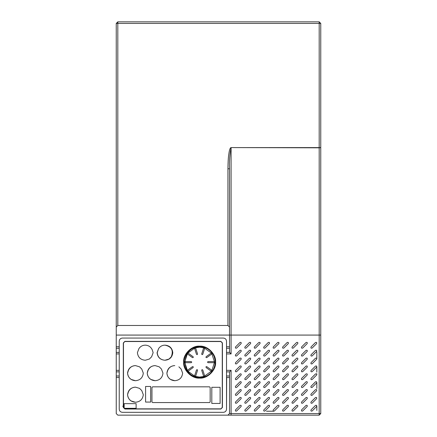 <?xml version="1.0" encoding="UTF-8"?>
<svg xmlns="http://www.w3.org/2000/svg" width="437" height="437" viewBox="0 0 437 437"><rect width="100%" height="100%" fill="white"/><g stroke="black" fill="none" stroke-linecap="round" stroke-linejoin="round"><path stroke-width="0.66" d="M199.622 377.076C180.344 378.005 180.344 346.262 199.622 347.186L204.237 347.918L211.71 353.347L214.567 362.131L211.71 370.92L204.237 376.344L199.622 377.076M215.075 360.94L214.857 358.214L214.556 358.296L214.775 357.908L213.944 355.625L213.529 355.478L213.813 355.341L211.776 352.14L211.535 352.342L211.574 351.9L209.853 350.184L209.651 350.425L208.771 349.338L208.591 349.595L208.515 349.158L206.411 347.945L206.28 348.229L206.127 347.808L204.745 347.59L204.855 347.295L202.506 346.667L202.145 346.923L202.2 346.612L198.409 346.448L198.436 346.76L197.043 346.612L197.098 346.923L196.737 346.667L194.389 347.295L194.498 347.59L193.116 347.808L192.963 348.229L192.832 347.945L190.729 349.158L190.652 349.595L190.472 349.338L187.67 351.9L187.91 352.102L186.823 352.981L187.085 353.162L186.643 353.238L185.43 355.341L185.714 355.478L185.299 355.625L185.08 357.007L184.785 356.898L184.157 359.247L184.409 359.613L184.103 359.558L183.939 363.349L184.25 363.322L184.103 364.709L184.409 364.655L184.157 365.021L184.785 367.364L185.08 367.26L185.299 368.637L185.714 368.79L185.43 368.926L186.643 371.029L187.085 371.106L186.823 371.286L189.39 374.083L189.592 373.843L190.472 374.93L190.652 374.673L190.729 375.11L192.832 376.323L192.963 376.038L194.094 376.863L194.498 376.672L194.389 376.967L196.737 377.601L197.098 377.344L197.043 377.655L200.834 377.819L200.807 377.508L202.2 377.655L202.145 377.344L202.506 377.601L204.855 376.967L204.745 376.672L205.15 376.863L206.28 376.038L206.411 376.323L208.515 375.11L208.591 374.673L208.771 374.93L211.574 372.368L211.333 372.166L212.42 371.286L212.338 370.849L212.601 371.029L213.813 368.926L213.66 368.506L213.944 368.637L214.163 367.26L214.458 367.364L215.277 363.66L214.966 363.633L215.304 363.349L215.304 360.918L215.124 361.978M203.544 348.273L204.237 347.918L204.592 348.611L202.746 354.298L202.052 354.653L201.697 353.959L203.544 348.273L204.237 347.918M210.945 353.227L211.71 353.347L211.59 354.117L206.756 357.63L205.985 357.51L206.106 356.739L210.945 353.227L211.71 353.347M194.651 348.611L195.006 347.918L195.7 348.273L197.546 353.959L197.191 354.653L196.497 354.298L194.651 348.611M187.653 354.117L187.533 353.347L188.298 353.227L193.138 356.739L193.258 357.51L192.488 357.63L187.653 354.117L187.533 353.347M185.228 362.683L184.676 362.131L185.228 361.585L191.204 361.585L191.756 362.131L191.204 362.683L185.228 362.683M188.298 371.04L187.533 370.92L187.653 370.15L192.488 366.638L193.258 366.758L193.138 367.528L188.298 371.04L187.533 370.92L184.676 362.131L187.533 353.347L195.006 347.918L199.622 347.186L204.237 347.918L211.71 353.347L214.567 362.131L211.71 370.92L204.237 376.344L199.622 377.076L195.006 376.344L187.533 370.92M195.7 375.995L195.006 376.344L194.651 375.651L196.497 369.97L197.191 369.615L197.546 370.308L195.7 375.995L195.006 376.344M204.592 375.651L204.237 376.344L203.544 375.995L201.697 370.308L202.052 369.615L202.746 369.97L204.592 375.651M211.59 370.15L211.71 370.92L210.945 371.04L206.106 367.528L205.985 366.758L206.756 366.638L211.59 370.15L211.71 370.92M214.015 361.585L214.567 362.131L214.015 362.683L208.039 362.683L207.488 362.131L208.039 361.585L214.015 361.585L208.039 361.585M320.758 398.162L320.758 413.577L229.512 413.577L227.939 415.15L117.815 415.15L128.041 415.15L117.815 415.15L116.242 413.577L116.242 23.423L117.815 21.85L319.185 21.85L320.758 23.423L320.758 335.075L319.185 335.075L320.758 335.075L320.758 413.577L319.185 415.15L308.959 415.15M229.512 327.051L229.512 168.775L227.939 168.775L227.939 325.478L229.512 327.051L229.512 335.075L116.242 335.075L319.185 335.075L319.185 415.15L227.939 415.15M229.512 168.775C229.217 161.406 229.742 154.419 231.086 147.821L231.086 335.075L319.185 335.075L319.185 147.821L231.086 147.586L320.758 147.586L320.758 413.577L319.185 415.15M319.185 21.85L320.758 23.423L319.185 21.85L319.185 23.423L320.758 23.423M320.758 149.345L320.758 333.344L320.758 149.345M227.939 325.478L117.815 325.478L116.242 327.051M117.815 21.85L116.242 23.423L117.815 21.85L117.815 23.423L116.242 23.423M227.939 168.775C228.125 155.872 228.808 155.053 229.004 152.868C229.545 149.454 230.239 147.69 231.086 147.586M269.629 415.15L261.763 415.15M222.433 415.15L214.567 415.15L222.433 415.15M175.237 415.15L167.371 415.15L175.237 415.15M320.758 369.844L320.758 374.564M311.035 409.873C310.685 410.96 311.057 411.332 312.144 410.988L316.596 406.536C316.94 405.449 316.568 405.077 315.481 405.427L311.035 409.873M311.035 402.007C310.685 403.094 311.057 403.466 312.144 403.122L316.596 398.67C316.94 397.583 316.568 397.211 315.481 397.561L311.035 402.007M311.035 394.141C310.685 395.228 311.057 395.6 312.144 395.256L316.596 390.804C316.94 389.717 316.568 389.345 315.481 389.695L311.035 394.141M311.035 386.275C310.685 387.362 311.057 387.734 312.144 387.39L316.596 382.938C316.94 381.851 316.568 381.479 315.481 381.829L311.035 386.275M311.035 378.409C310.685 379.496 311.057 379.868 312.144 379.524L316.596 375.072C316.94 373.985 316.568 373.613 315.481 373.963L311.035 378.409M311.035 370.543C310.685 371.63 311.057 372.002 312.144 371.658L316.596 367.206C316.94 366.119 316.568 365.747 315.481 366.097L311.035 370.543M311.035 362.677C310.685 363.764 311.057 364.136 312.144 363.792L316.596 359.34C316.94 358.253 316.568 357.881 315.481 358.231L311.035 362.677M311.035 354.811C310.685 355.898 311.057 356.27 312.144 355.926L316.596 351.474C316.94 350.387 316.568 350.015 315.481 350.365L311.035 354.811M311.035 346.945C310.685 348.032 311.057 348.404 312.144 348.06L316.596 343.608C316.94 342.521 316.568 342.149 315.481 342.499L311.035 346.945M301.596 409.873C301.246 410.96 301.617 411.332 302.704 410.988L307.156 406.536C307.501 405.449 307.129 405.077 306.042 405.427L301.596 409.873M301.596 402.007C301.246 403.094 301.617 403.466 302.704 403.122L307.156 398.67C307.501 397.583 307.129 397.211 306.042 397.561L301.596 402.007M301.596 394.141C301.246 395.228 301.617 395.6 302.704 395.256L307.156 390.804C307.501 389.717 307.129 389.345 306.042 389.695L301.596 394.141M301.596 386.275C301.246 387.362 301.617 387.734 302.704 387.39L307.156 382.938C307.501 381.851 307.129 381.479 306.042 381.829L301.596 386.275M301.596 378.409C301.246 379.496 301.617 379.868 302.704 379.524L307.156 375.072C307.501 373.985 307.129 373.613 306.042 373.963L301.596 378.409M301.596 370.543C301.246 371.63 301.617 372.002 302.704 371.658L307.156 367.206C307.501 366.119 307.129 365.747 306.042 366.097L301.596 370.543M301.596 362.677C301.246 363.764 301.617 364.136 302.704 363.792L307.156 359.34C307.501 358.253 307.129 357.881 306.042 358.231L301.596 362.677M301.596 354.811C301.246 355.898 301.617 356.27 302.704 355.926L307.156 351.474C307.501 350.387 307.129 350.015 306.042 350.365L301.596 354.811M301.596 346.945C301.246 348.032 301.617 348.404 302.704 348.06L307.156 343.608C307.501 342.521 307.129 342.149 306.042 342.499L301.596 346.945M292.156 409.873C291.807 410.96 292.178 411.332 293.265 410.988L297.717 406.536C298.061 405.449 297.69 405.077 296.603 405.427L292.156 409.873M292.156 402.007C291.807 403.094 292.178 403.466 293.265 403.122L297.717 398.67C298.061 397.583 297.69 397.211 296.603 397.561L292.156 402.007M292.156 394.141C291.807 395.228 292.178 395.6 293.265 395.256L297.717 390.804C298.061 389.717 297.69 389.345 296.603 389.695L292.156 394.141M292.156 386.275C291.807 387.362 292.178 387.734 293.265 387.39L297.717 382.938C298.061 381.851 297.69 381.479 296.603 381.829L292.156 386.275M292.156 378.409C291.807 379.496 292.178 379.868 293.265 379.524L297.717 375.072C298.061 373.985 297.69 373.613 296.603 373.963L292.156 378.409M292.156 370.543C291.807 371.63 292.178 372.002 293.265 371.658L297.717 367.206C298.061 366.119 297.69 365.747 296.603 366.097L292.156 370.543M292.156 362.677C291.807 363.764 292.178 364.136 293.265 363.792L297.717 359.34C298.061 358.253 297.69 357.881 296.603 358.231L292.156 362.677M292.156 354.811C291.807 355.898 292.178 356.27 293.265 355.926L297.717 351.474C298.061 350.387 297.69 350.015 296.603 350.365L292.156 354.811M292.156 346.945C291.807 348.032 292.178 348.404 293.265 348.06L297.717 343.608C298.061 342.521 297.69 342.149 296.603 342.499L292.156 346.945M282.717 409.873C282.368 410.96 282.739 411.332 283.826 410.988L288.278 406.536C288.622 405.449 288.251 405.077 287.164 405.427L282.717 409.873M282.717 402.007C282.368 403.094 282.739 403.466 283.826 403.122L288.278 398.67C288.622 397.583 288.251 397.211 287.164 397.561L282.717 402.007M282.717 394.141C282.368 395.228 282.739 395.6 283.826 395.256L288.278 390.804C288.622 389.717 288.251 389.345 287.164 389.695L282.717 394.141M282.717 386.275C282.368 387.362 282.739 387.734 283.826 387.39L288.278 382.938C288.622 381.851 288.251 381.479 287.164 381.829L282.717 386.275M282.717 378.409C282.368 379.496 282.739 379.868 283.826 379.524L288.278 375.072C288.622 373.985 288.251 373.613 287.164 373.963L282.717 378.409M282.717 370.543C282.368 371.63 282.739 372.002 283.826 371.658L288.278 367.206C288.622 366.119 288.251 365.747 287.164 366.097L282.717 370.543M282.717 362.677C282.368 363.764 282.739 364.136 283.826 363.792L288.278 359.34C288.622 358.253 288.251 357.881 287.164 358.231L282.717 362.677M282.717 354.811C282.368 355.898 282.739 356.27 283.826 355.926L288.278 351.474C288.622 350.387 288.251 350.015 287.164 350.365L282.717 354.811M282.717 346.945C282.368 348.032 282.739 348.404 283.826 348.06L288.278 343.608C288.622 342.521 288.251 342.149 287.164 342.499L282.717 346.945M273.278 409.873C272.928 410.96 273.3 411.332 274.387 410.988L278.839 406.536C279.183 405.449 278.811 405.077 277.724 405.427L273.278 409.873M273.278 402.007C272.928 403.094 273.3 403.466 274.387 403.122L278.839 398.67C279.183 397.583 278.811 397.211 277.724 397.561L273.278 402.007M273.278 394.141C272.928 395.228 273.3 395.6 274.387 395.256L278.839 390.804C279.183 389.717 278.811 389.345 277.724 389.695L273.278 394.141M273.278 386.275C272.928 387.362 273.3 387.734 274.387 387.39L278.839 382.938C279.183 381.851 278.811 381.479 277.724 381.829L273.278 386.275M273.278 378.409C272.928 379.496 273.3 379.868 274.387 379.524L278.839 375.072C279.183 373.985 278.811 373.613 277.724 373.963L273.278 378.409M273.278 370.543C272.928 371.63 273.3 372.002 274.387 371.658L278.839 367.206C279.183 366.119 278.811 365.747 277.724 366.097L273.278 370.543M273.278 362.677C272.928 363.764 273.3 364.136 274.387 363.792L278.839 359.34C279.183 358.253 278.811 357.881 277.724 358.231L273.278 362.677M273.278 354.811C272.928 355.898 273.3 356.27 274.387 355.926L278.839 351.474C279.183 350.387 278.811 350.015 277.724 350.365L273.278 354.811M273.278 346.945C272.928 348.032 273.3 348.404 274.387 348.06L278.839 343.608C279.183 342.521 278.811 342.149 277.724 342.499L273.278 346.945M263.839 409.873C263.489 410.96 263.861 411.332 264.948 410.988L269.4 406.536C269.744 405.449 269.372 405.077 268.285 405.427L263.839 409.873M263.839 402.007C263.489 403.094 263.861 403.466 264.948 403.122L269.4 398.67C269.744 397.583 269.372 397.211 268.285 397.561L263.839 402.007M263.839 394.141C263.489 395.228 263.861 395.6 264.948 395.256L269.4 390.804C269.744 389.717 269.372 389.345 268.285 389.695L263.839 394.141M263.839 386.275C263.489 387.362 263.861 387.734 264.948 387.39L269.4 382.938C269.744 381.851 269.372 381.479 268.285 381.829L263.839 386.275M263.839 378.409C263.489 379.496 263.861 379.868 264.948 379.524L269.4 375.072C269.744 373.985 269.372 373.613 268.285 373.963L263.839 378.409M263.839 370.543C263.489 371.63 263.861 372.002 264.948 371.658L269.4 367.206C269.744 366.119 269.372 365.747 268.285 366.097L263.839 370.543M263.839 362.677C263.489 363.764 263.861 364.136 264.948 363.792L269.4 359.34C269.744 358.253 269.372 357.881 268.285 358.231L263.839 362.677M263.839 354.811C263.489 355.898 263.861 356.27 264.948 355.926L269.4 351.474C269.744 350.387 269.372 350.015 268.285 350.365L263.839 354.811M263.839 346.945C263.489 348.032 263.861 348.404 264.948 348.06L269.4 343.608C269.744 342.521 269.372 342.149 268.285 342.499L263.839 346.945M254.4 409.873C254.05 410.96 254.421 411.332 255.508 410.988L259.96 406.536C260.305 405.449 259.933 405.077 258.846 405.427L254.4 409.873M254.4 402.007C254.05 403.094 254.421 403.466 255.508 403.122L259.96 398.67C260.305 397.583 259.933 397.211 258.846 397.561L254.4 402.007M254.4 394.141C254.05 395.228 254.421 395.6 255.508 395.256L259.96 390.804C260.305 389.717 259.933 389.345 258.846 389.695L254.4 394.141M254.4 386.275C254.05 387.362 254.421 387.734 255.508 387.39L259.96 382.938C260.305 381.851 259.933 381.479 258.846 381.829L254.4 386.275M254.4 378.409C254.05 379.496 254.421 379.868 255.508 379.524L259.96 375.072C260.305 373.985 259.933 373.613 258.846 373.963L254.4 378.409M254.4 370.543C254.05 371.63 254.421 372.002 255.508 371.658L259.96 367.206C260.305 366.119 259.933 365.747 258.846 366.097L254.4 370.543M254.4 362.677C254.05 363.764 254.421 364.136 255.508 363.792L259.96 359.34C260.305 358.253 259.933 357.881 258.846 358.231L254.4 362.677M254.4 354.811C254.05 355.898 254.421 356.27 255.508 355.926L259.96 351.474C260.305 350.387 259.933 350.015 258.846 350.365L254.4 354.811M254.4 346.945C254.05 348.032 254.421 348.404 255.508 348.06L259.96 343.608C260.305 342.521 259.933 342.149 258.846 342.499L254.4 346.945M244.96 409.873C244.611 410.96 244.982 411.332 246.069 410.988L250.521 406.536C250.865 405.449 250.494 405.077 249.407 405.427L244.96 409.873M244.96 402.007C244.611 403.094 244.982 403.466 246.069 403.122L250.521 398.67C250.865 397.583 250.494 397.211 249.407 397.561L244.96 402.007M244.96 394.141C244.611 395.228 244.982 395.6 246.069 395.256L250.521 390.804C250.865 389.717 250.494 389.345 249.407 389.695L244.96 394.141M244.96 386.275C244.611 387.362 244.982 387.734 246.069 387.39L250.521 382.938C250.865 381.851 250.494 381.479 249.407 381.829L244.96 386.275M244.96 378.409C244.611 379.496 244.982 379.868 246.069 379.524L250.521 375.072C250.865 373.985 250.494 373.613 249.407 373.963L244.96 378.409M244.96 370.543C244.611 371.63 244.982 372.002 246.069 371.658L250.521 367.206C250.865 366.119 250.494 365.747 249.407 366.097L244.96 370.543M244.96 362.677C244.611 363.764 244.982 364.136 246.069 363.792L250.521 359.34C250.865 358.253 250.494 357.881 249.407 358.231L244.96 362.677M244.96 354.811C244.611 355.898 244.982 356.27 246.069 355.926L250.521 351.474C250.865 350.387 250.494 350.015 249.407 350.365L244.96 354.811M244.96 346.945C244.611 348.032 244.982 348.404 246.069 348.06L250.521 343.608C250.865 342.521 250.494 342.149 249.407 342.499L244.96 346.945M235.521 409.873C235.172 410.96 235.543 411.332 236.63 410.988L241.082 406.536C241.426 405.449 241.055 405.077 239.968 405.427L235.521 409.873M235.521 402.007C235.172 403.094 235.543 403.466 236.63 403.122L241.082 398.67C241.426 397.583 241.055 397.211 239.968 397.561L235.521 402.007M235.521 394.141C235.172 395.228 235.543 395.6 236.63 395.256L241.082 390.804C241.426 389.717 241.055 389.345 239.968 389.695L235.521 394.141M235.521 386.275C235.172 387.362 235.543 387.734 236.63 387.39L241.082 382.938C241.426 381.851 241.055 381.479 239.968 381.829L235.521 386.275M235.521 378.409C235.172 379.496 235.543 379.868 236.63 379.524L241.082 375.072C241.426 373.985 241.055 373.613 239.968 373.963L235.521 378.409M235.521 370.543C235.172 371.63 235.543 372.002 236.63 371.658L241.082 367.206C241.426 366.119 241.055 365.747 239.968 366.097L235.521 370.543M235.521 362.677C235.172 363.764 235.543 364.136 236.63 363.792L241.082 359.34C241.426 358.253 241.055 357.881 239.968 358.231L235.521 362.677M235.521 354.811C235.172 355.898 235.543 356.27 236.63 355.926L241.082 351.474C241.426 350.387 241.055 350.015 239.968 350.365L235.521 354.811M235.521 346.945C235.172 348.032 235.543 348.404 236.63 348.06L241.082 343.608C241.426 342.521 241.055 342.149 239.968 342.499L235.521 346.945M320.758 339.636L320.758 335.234M316.825 405.978L316.825 410.43M316.825 373.777L316.825 374.514M316.825 382.38L316.825 388.482M316.825 352.064L316.825 358.782M316.825 366.648L316.825 372.204M125.004 409.016L122.77 406.181M127.582 372.832L127.62 372.39M171.413 356.953L172.801 352.692C172.216 348.054 169.594 345.536 164.935 345.143C169.594 345.536 172.216 348.054 172.801 352.692C172.216 357.335 169.594 359.853 164.935 360.246L169.124 359.11M122.376 412.32C120.481 412.118 119.432 411.07 119.23 409.174L119.23 341.21C119.432 339.314 120.481 338.265 122.376 338.063L223.378 338.063C225.273 338.265 226.322 339.314 226.524 341.21L226.524 409.174C226.322 411.07 225.273 412.118 223.378 412.32L122.376 412.32M124.895 409.016L220.86 409.016L222.433 407.442L222.433 342.941L220.86 341.368L124.895 341.368L123.321 342.941L123.321 407.442L124.895 409.016M226.683 377.519L226.524 409.174L226.683 377.519L229.512 377.519L229.512 375.989L226.683 375.989M220.86 341.526L124.895 341.526L123.48 342.941L123.48 407.442L124.895 408.857L220.86 408.857L222.275 407.442L222.275 342.941L220.86 341.526M210.164 401.936L209.531 402.564L152.584 402.564L151.956 401.936L151.956 387.461L152.584 386.832L209.531 386.832L210.164 387.461L210.164 401.936M215.588 362.131C216.304 370.035 207.52 378.813 199.622 378.103C191.723 378.813 182.939 370.035 183.655 362.131C182.939 354.232 191.723 345.454 199.622 346.164C207.52 345.454 216.304 354.232 215.588 362.131M166.901 373.143C167.486 368.506 170.108 365.988 174.767 365.594C171.457 365.764 169.119 367.353 167.742 370.368L166.901 373.143C167.087 375.886 168.338 378 170.654 379.48L174.767 380.698C170.108 380.305 167.486 377.787 166.901 373.143M178.875 366.812L181.098 369.036L182.633 373.143C182.049 377.787 179.427 380.305 174.767 380.698C179.427 380.299 182.049 377.787 182.633 373.143L181.098 369.036L178.875 366.812M155.102 365.594C151.792 365.764 149.454 367.353 148.077 370.368L147.236 373.143C147.821 368.506 150.443 365.988 155.102 365.594L159.21 366.812L161.433 369.036L162.968 373.143C162.384 377.787 159.762 380.305 155.102 380.698C150.443 380.305 147.821 377.787 147.236 373.143C147.422 375.886 148.673 378 150.989 379.48L155.102 380.698C159.762 380.299 162.384 377.787 162.968 373.143L161.433 369.036L159.21 366.812M135.437 365.594C132.127 365.764 129.789 367.353 128.412 370.368L127.571 373.143C128.156 368.506 130.778 365.988 135.437 365.594L139.545 366.812L141.768 369.036L143.303 373.143C142.719 377.787 140.097 380.305 135.437 380.698C130.778 380.305 128.156 377.787 127.571 373.143C127.757 375.886 129.008 378 131.324 379.48L135.437 380.698C140.097 380.299 142.719 377.787 143.303 373.143L141.768 369.036L139.545 366.812M138.933 348.584L137.404 352.692L138.933 348.584C140.468 346.372 142.577 345.225 145.27 345.143C148.575 345.312 150.912 346.902 152.289 349.917L153.136 352.692L151.601 356.805L149.378 359.028L145.27 360.246C140.61 359.853 137.988 357.335 137.404 352.692C137.988 357.335 140.61 359.848 145.27 360.246L149.378 359.028L145.27 360.246M157.069 352.692L158.598 348.584L157.222 352.692C157.757 357.291 160.324 359.809 164.935 360.246C160.275 359.853 157.653 357.335 157.069 352.692M164.935 345.143C162.242 345.225 160.133 346.372 158.598 348.584C160.133 346.372 162.242 345.225 164.935 345.143C171.599 346.552 173.713 350.441 171.266 356.805L169.043 359.028L164.935 360.246C160.324 359.809 157.757 357.291 157.222 352.692L158.598 348.584M127.571 394.698C128.156 390.061 130.778 387.543 135.437 387.149L139.545 388.362L141.768 390.591L143.303 394.698C142.719 399.336 140.097 401.854 135.437 402.248C130.778 401.854 128.156 399.336 127.571 394.698C127.757 397.441 129.008 399.555 131.324 401.035L135.437 402.248C140.097 401.854 142.719 399.336 143.303 394.698L141.768 390.591L139.545 388.362L135.437 387.149C132.127 387.319 129.789 388.908 128.412 391.918L127.571 394.698M220.106 403.438L211.808 403.438L211.808 387.302L220.106 387.302L220.106 403.438M150.683 402.078L145.581 402.078L145.581 386.472L150.683 386.472L150.683 402.078M136.115 408.322L124.152 408.322L124.152 403.646L136.115 403.646L136.115 408.322M170.654 379.48L174.767 380.698M155.102 380.698L150.989 379.48M135.437 380.698L131.324 379.48M151.601 356.805L153.136 352.692L152.289 349.917C150.912 346.902 148.575 345.312 145.27 345.143C148.575 345.312 150.912 346.902 152.289 349.917M135.437 402.248L131.324 401.035M226.683 371.871L229.562 371.871L229.512 375.989M229.562 371.871L231.086 370.347L226.683 370.347M229.512 413.577L229.512 377.519M224.793 415.15L259.403 415.15M229.512 335.075L229.512 346.749L226.683 346.749M226.683 353.921L231.086 353.921L229.512 352.298L229.512 346.749M273.83 411.217L266.483 411.217M316.596 375.072C316.94 373.985 316.568 373.613 315.481 373.963M307.156 375.072C307.501 373.985 307.129 373.613 306.042 373.963M297.717 375.072C298.061 373.985 297.69 373.613 296.603 373.963M288.278 375.072C288.622 373.985 288.251 373.613 287.164 373.963M278.839 375.072C279.183 373.985 278.811 373.613 277.724 373.963M269.4 375.072C269.744 373.985 269.372 373.613 268.285 373.963M259.96 375.072C260.305 373.985 259.933 373.613 258.846 373.963M250.521 375.072C250.865 373.985 250.494 373.613 249.407 373.963M241.082 375.072C241.426 373.985 241.055 373.613 239.968 373.963M195.006 347.918L194.651 348.611L196.497 354.298L197.191 354.653L197.546 353.959M192.488 357.63L193.258 357.51M184.676 362.131L185.228 362.683L191.204 362.683L191.756 362.131L191.204 361.585M204.237 376.344L204.592 375.651L202.746 369.97L202.052 369.615L201.697 370.308M206.756 366.638L205.985 366.758L206.106 367.528M215.048 360.623L214.917 359.596M214.862 359.285L214.633 358.274M214.556 357.969L214.239 356.98M214.135 356.685L213.737 355.723M213.606 355.439L213.125 354.522M212.966 354.249L212.409 353.369M212.229 353.112L211.595 352.288M211.393 352.047L210.694 351.282M210.47 351.058L209.705 350.359M209.465 350.157L208.64 349.524M208.383 349.343L207.509 348.786M207.236 348.628L206.313 348.152M206.029 348.016L205.073 347.623M204.773 347.513L203.784 347.202M203.484 347.12L202.468 346.896M202.156 346.841L201.129 346.705M200.818 346.678L199.78 346.634M199.78 377.634L200.818 377.59M201.129 377.563L202.156 377.426M202.468 377.371L203.484 377.147M203.784 377.065L204.773 376.754M205.073 376.645L206.029 376.246M206.313 376.115L207.236 375.634M208.383 374.919L207.509 375.476M208.64 374.738L209.465 374.11M209.705 373.908L210.47 373.203M210.694 372.985L211.393 372.22M211.595 371.974L212.229 371.155M212.409 370.893L212.966 370.019M213.125 369.746L213.606 368.828M213.737 368.538L214.135 367.583M214.239 367.288L214.556 366.299M214.633 365.993L214.862 364.982M214.917 364.671L215.048 363.639M215.075 363.327L215.124 362.289M208.515 375.11L207.624 375.678M215.304 360.918L215.354 361.978M215.354 362.289L215.304 363.349M215.277 363.66L215.141 364.709M215.086 365.021L214.857 366.053M214.775 366.359L214.458 367.364M214.349 367.659L213.944 368.637M213.813 368.926L213.322 369.86M213.169 370.134L212.601 371.029M212.42 371.286L211.776 372.122M211.574 372.368L210.858 373.143M210.634 373.367L209.853 374.083M209.613 374.285L208.771 374.93M207.351 375.836L206.411 376.323M206.127 376.459L205.15 376.863M204.855 376.967L203.844 377.289M203.544 377.371L202.506 377.601M202.2 377.655L201.151 377.792M200.834 377.819L199.78 377.863M199.463 377.863L198.409 377.819M198.092 377.792L197.043 377.655M196.737 377.601L195.7 377.371M195.399 377.289L194.389 376.967M194.094 376.863L193.116 376.459M192.832 376.323L191.892 375.836M191.619 375.678L190.729 375.11M190.472 374.93L189.631 374.285M189.39 374.083L188.609 373.367M188.385 373.143L187.67 372.368M187.468 372.122L186.823 371.286M186.643 371.029L186.075 370.134M185.922 369.86L185.43 368.926M185.299 368.637L184.895 367.659M184.785 367.364L184.469 366.359M184.387 366.053L184.157 365.021M184.103 364.709L183.966 363.66M183.939 363.349L183.89 362.289M183.89 361.978L183.939 360.918M183.966 360.607L184.103 359.558M184.157 359.247L184.387 358.214M184.469 357.908L184.785 356.898M184.895 356.603L185.299 355.625M185.43 355.341L185.922 354.402M186.075 354.134L186.643 353.238M186.823 352.981L187.468 352.14M187.67 351.9L188.385 351.119M188.609 350.9L189.39 350.184M189.631 349.982L190.472 349.338M190.729 349.158L191.619 348.589M191.892 348.431L192.832 347.945M193.116 347.808L194.094 347.404M194.389 347.295L195.399 346.978M195.7 346.896L196.737 346.667M197.043 346.612L198.092 346.475M198.409 346.448L199.463 346.404M199.78 346.404L200.834 346.448M201.151 346.475L202.2 346.612M202.506 346.667L203.544 346.896M203.844 346.978L204.855 347.295M205.15 347.404L206.127 347.808M206.411 347.945L207.351 348.431M207.624 348.589L208.515 349.158M208.771 349.338L209.613 349.982M209.853 350.184L210.634 350.9M210.858 351.119L211.574 351.9M211.776 352.14L212.42 352.981M212.601 353.238L213.169 354.134M213.322 354.402L213.813 355.341M213.944 355.625L214.349 356.603M214.458 356.898L214.775 357.908M214.857 358.214L215.086 359.247M215.141 359.558L215.277 360.607M199.463 346.634L198.425 346.678M198.114 346.705L197.087 346.841M196.776 346.896L195.76 347.12M195.459 347.202L194.47 347.513M194.17 347.623L193.214 348.016M192.93 348.152L192.007 348.628M191.734 348.786L190.86 349.343M190.603 349.524L189.778 350.157M189.538 350.359L188.773 351.058M188.549 351.282L187.85 352.047M187.648 352.288L187.014 353.112M186.834 353.369L186.277 354.249M186.118 354.522L185.638 355.439M185.507 355.723L185.108 356.685M185.004 356.98L184.687 357.969M184.611 358.274L184.381 359.285M184.327 359.596L184.196 360.623M184.168 360.94L184.119 361.978M184.119 362.289L184.168 363.327M184.196 363.639L184.327 364.671M184.381 364.982L184.611 365.993M184.687 366.299L185.004 367.288M185.108 367.583L185.507 368.544M185.638 368.828L186.118 369.746M186.277 370.019L186.834 370.893M187.014 371.155L187.648 371.974M187.85 372.22L188.549 372.985M188.773 373.203L189.538 373.908M189.778 374.11L190.603 374.738M190.86 374.919L191.734 375.476M192.007 375.634L192.93 376.115M193.214 376.246L194.17 376.645M194.47 376.754L195.459 377.065M195.76 377.147L196.776 377.371M197.087 377.426L198.114 377.563M198.425 377.59L199.463 377.634M320.758 147.586L319.185 147.821L319.185 23.423L117.815 23.423L117.815 325.478M231.086 370.347L231.086 415.15M231.086 353.921L231.086 335.075M320.758 413.577L320.758 335.075M116.242 377.519L119.072 377.519M119.072 375.989L116.242 375.989M116.242 371.871L119.072 371.871M116.242 370.347L119.072 370.347M116.242 353.921L119.072 353.921M116.242 352.391L119.072 352.391M116.242 348.273L119.072 348.273M119.072 346.749L116.242 346.749M226.683 348.273L229.512 348.273M229.562 352.391L226.683 352.391"/></g></svg>
